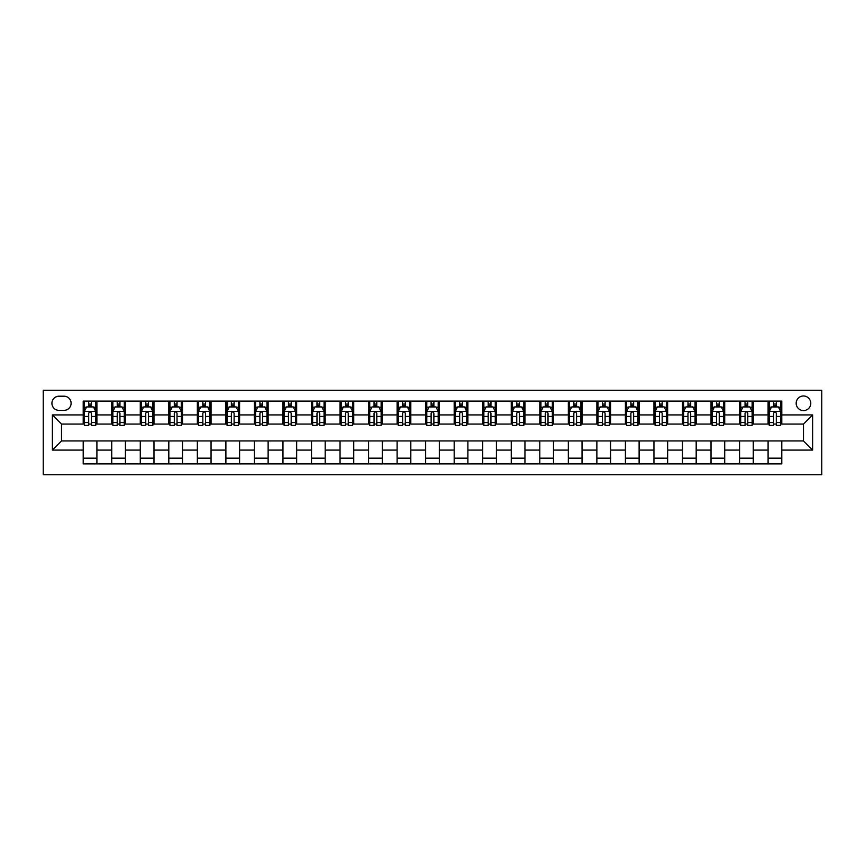 <?xml version="1.0" encoding="UTF-8"?>
<svg xmlns="http://www.w3.org/2000/svg" width="865" height="865" viewBox="0 0 865 865"><rect width="100%" height="100%" fill="white"/><g stroke="black" fill="none" stroke-linecap="round" stroke-linejoin="round"><path stroke-width="1.3" d="M803.488 395.975A7.309 7.309 0 0 0 796.178 403.274A7.309 7.309 0 0 0 803.488 410.583A7.309 7.309 0 0 0 810.797 403.274A7.309 7.309 0 0 0 803.488 395.975M43.25 474.734L821.75 474.734L821.75 390.266L43.25 390.266L43.25 474.734M59.004 410.356L64.021 410.356A7.082 7.082 0 0 0 71.103 403.274A7.082 7.082 0 0 0 64.021 396.202L59.004 396.202A7.082 7.082 0 0 0 51.922 403.274A7.082 7.082 0 0 0 59.004 410.356M83.202 450.081L52.387 450.081L52.387 414.919L83.202 414.919L83.202 424.055L61.512 424.055L61.512 440.945L83.202 440.945L83.202 463.889L781.798 463.889L781.798 440.945L803.488 440.945L803.488 424.055L781.798 424.055L781.798 414.919L812.613 414.919L812.613 450.081L781.798 450.081M781.798 414.919L781.798 401.111L83.202 401.111L83.202 414.919M768.098 401.111L768.098 424.055L769.245 424.055M773.58 424.055L776.316 424.055M780.652 424.055L781.798 424.055M768.098 424.055L752.118 424.055M739.564 401.111L739.564 424.055L740.699 424.055M745.046 424.055L747.782 424.055M739.564 424.055L723.583 424.055M711.03 401.111L711.03 424.055L712.165 424.055M716.501 424.055L719.248 424.055M711.03 424.055L695.049 424.055M682.485 401.111L682.485 424.055L683.631 424.055M687.967 424.055L690.702 424.055M682.485 424.055L666.504 424.055M653.951 401.111L653.951 424.055L655.097 424.055M659.433 424.055L662.168 424.055M653.951 424.055L637.97 424.055M625.417 401.111L625.417 424.055L626.552 424.055M630.888 424.055L633.634 424.055M625.417 424.055L609.436 424.055M596.872 401.111L596.872 424.055L598.018 424.055M602.354 424.055L605.089 424.055M596.872 424.055L580.891 424.055M568.337 401.111L568.337 424.055L569.484 424.055M573.819 424.055L576.555 424.055M568.337 424.055L552.357 424.055M539.803 401.111L539.803 424.055L540.939 424.055M545.274 424.055L548.021 424.055M539.803 424.055L523.822 424.055M511.258 401.111L511.258 424.055L512.404 424.055M516.74 424.055L519.487 424.055M511.258 424.055L495.277 424.055M482.724 401.111L482.724 424.055L483.87 424.055M488.206 424.055L490.942 424.055M482.724 424.055L466.743 424.055M454.19 401.111L454.19 424.055L455.325 424.055M459.672 424.055L462.407 424.055M454.19 424.055L438.209 424.055M425.656 401.111L425.656 424.055L426.791 424.055M431.127 424.055L433.873 424.055M425.656 424.055L409.675 424.055M397.111 401.111L397.111 424.055L398.257 424.055M402.593 424.055L405.328 424.055M397.111 424.055L381.13 424.055M368.577 401.111L368.577 424.055L369.723 424.055M374.058 424.055L376.794 424.055M368.577 424.055L352.596 424.055M340.042 401.111L340.042 424.055L341.178 424.055M345.513 424.055L348.26 424.055M340.042 424.055L324.061 424.055M311.497 401.111L311.497 424.055L312.643 424.055M316.979 424.055L319.726 424.055M311.497 424.055L295.516 424.055M282.963 401.111L282.963 424.055L284.109 424.055M288.445 424.055L291.181 424.055M282.963 424.055L266.982 424.055M254.429 401.111L254.429 424.055L255.564 424.055M259.911 424.055L262.646 424.055M254.429 424.055L238.448 424.055M225.884 401.111L225.884 424.055L227.03 424.055M231.366 424.055L234.112 424.055M225.884 424.055L209.903 424.055M197.35 401.111L197.35 424.055L198.496 424.055M202.832 424.055L205.567 424.055M197.35 424.055L181.369 424.055M168.816 401.111L168.816 424.055L169.951 424.055M174.297 424.055L177.033 424.055M168.816 424.055L152.835 424.055M140.281 401.111L140.281 424.055L141.417 424.055M145.753 424.055L148.499 424.055M140.281 424.055L124.3 424.055M111.736 401.111L111.736 424.055L112.883 424.055M117.218 424.055L119.954 424.055M111.736 424.055L95.756 424.055M83.202 424.055L84.348 424.055M88.684 424.055L91.42 424.055M83.202 440.945L96.902 440.945L96.902 463.889M781.798 440.945L96.902 440.945M96.902 401.111L96.902 424.055M83.202 406.82L84.348 406.82M88.684 406.82L91.42 406.82M95.756 406.82L96.902 406.82M83.202 458.18L96.902 458.18M111.736 440.945L111.736 463.889M125.436 401.111L125.436 424.055M111.736 406.82L112.883 406.82M117.218 406.82L119.954 406.82M124.3 406.82L125.436 406.82M125.436 440.945L125.436 463.889M111.736 458.18L125.436 458.18M140.281 440.945L140.281 463.889M153.97 440.945L153.97 463.889M140.281 458.18L153.97 458.18M153.97 401.111L153.97 424.055M140.281 406.82L141.417 406.82M145.753 406.82L148.499 406.82M152.835 406.82L153.97 406.82M168.816 440.945L168.816 463.889M182.515 440.945L182.515 463.889M168.816 458.18L182.515 458.18M182.515 401.111L182.515 424.055M168.816 406.82L169.951 406.82M174.297 406.82L177.033 406.82M181.369 406.82L182.515 406.82M197.35 440.945L197.35 463.889M211.049 440.945L211.049 463.889M197.35 458.18L211.049 458.18M211.049 401.111L211.049 424.055M197.35 406.82L198.496 406.82M202.832 406.82L205.567 406.82M209.903 406.82L211.049 406.82M225.884 440.945L225.884 463.889M239.583 440.945L239.583 463.889M225.884 458.18L239.583 458.18M239.583 401.111L239.583 424.055M225.884 406.82L227.03 406.82M231.366 406.82L234.112 406.82M238.448 406.82L239.583 406.82M254.429 440.945L254.429 463.889M268.128 440.945L268.128 463.889M254.429 458.18L268.128 458.18M268.128 401.111L268.128 424.055M254.429 406.82L255.564 406.82M259.911 406.82L262.646 406.82M266.982 406.82L268.128 406.82M282.963 440.945L282.963 463.889M296.663 440.945L296.663 463.889M282.963 458.18L296.663 458.18M296.663 401.111L296.663 424.055M282.963 406.82L284.109 406.82M288.445 406.82L291.181 406.82M295.516 406.82L296.663 406.82M311.497 440.945L311.497 463.889M325.197 440.945L325.197 463.889M311.497 458.18L325.197 458.18M325.197 401.111L325.197 424.055M311.497 406.82L312.643 406.82M316.979 406.82L319.726 406.82M324.061 406.82L325.197 406.82M340.042 440.945L340.042 463.889M353.742 440.945L353.742 463.889M340.042 458.18L353.742 458.18M353.742 401.111L353.742 424.055M340.042 406.82L341.178 406.82M345.513 406.82L348.26 406.82M352.596 406.82L353.742 406.82M368.577 440.945L368.577 463.889M382.276 440.945L382.276 463.889M368.577 458.18L382.276 458.18M382.276 401.111L382.276 424.055M368.577 406.82L369.723 406.82M374.058 406.82L376.794 406.82M381.13 406.82L382.276 406.82M397.111 440.945L397.111 463.889M410.81 440.945L410.81 463.889M397.111 458.18L410.81 458.18M410.81 401.111L410.81 424.055M397.111 406.82L398.257 406.82M402.593 406.82L405.328 406.82M409.675 406.82L410.81 406.82M425.656 440.945L425.656 463.889M439.344 440.945L439.344 463.889M425.656 458.18L439.344 458.18M439.344 401.111L439.344 424.055M425.656 406.82L426.791 406.82M431.127 406.82L433.873 406.82M438.209 406.82L439.344 406.82M454.19 440.945L454.19 463.889M467.889 440.945L467.889 463.889M454.19 458.18L467.889 458.18M467.889 401.111L467.889 424.055M454.19 406.82L455.325 406.82M459.672 406.82L462.407 406.82M466.743 406.82L467.889 406.82M482.724 440.945L482.724 463.889M496.424 440.945L496.424 463.889M482.724 458.18L496.424 458.18M496.424 401.111L496.424 424.055M482.724 406.82L483.87 406.82M488.206 406.82L490.942 406.82M495.277 406.82L496.424 406.82M511.258 440.945L511.258 463.889M524.958 440.945L524.958 463.889M511.258 458.18L524.958 458.18M524.958 401.111L524.958 424.055M511.258 406.82L512.404 406.82M516.74 406.82L519.487 406.82M523.822 406.82L524.958 406.82M539.803 440.945L539.803 463.889M553.503 440.945L553.503 463.889M539.803 458.18L553.503 458.18M553.503 401.111L553.503 424.055M539.803 406.82L540.939 406.82M545.274 406.82L548.021 406.82M552.357 406.82L553.503 406.82M568.337 440.945L568.337 463.889M582.037 440.945L582.037 463.889M568.337 458.18L582.037 458.18M582.037 401.111L582.037 424.055M568.337 406.82L569.484 406.82M573.819 406.82L576.555 406.82M580.891 406.82L582.037 406.82M596.872 440.945L596.872 463.889M610.571 440.945L610.571 463.889M596.872 458.18L610.571 458.18M610.571 401.111L610.571 424.055M596.872 406.82L598.018 406.82M602.354 406.82L605.089 406.82M609.436 406.82L610.571 406.82M625.417 440.945L625.417 463.889M639.116 440.945L639.116 463.889M625.417 458.18L639.116 458.18M639.116 401.111L639.116 424.055M625.417 406.82L626.552 406.82M630.888 406.82L633.634 406.82M637.97 406.82L639.116 406.82M653.951 440.945L653.951 463.889M667.65 440.945L667.65 463.889M653.951 458.18L667.65 458.18M667.65 401.111L667.65 424.055M653.951 406.82L655.097 406.82M659.433 406.82L662.168 406.82M666.504 406.82L667.65 406.82M682.485 440.945L682.485 463.889M696.184 440.945L696.184 463.889M682.485 458.18L696.184 458.18M696.184 401.111L696.184 424.055M682.485 406.82L683.631 406.82M687.967 406.82L690.702 406.82M695.049 406.82L696.184 406.82M711.03 440.945L711.03 463.889M724.719 440.945L724.719 463.889M711.03 458.18L724.719 458.18M724.719 401.111L724.719 424.055M711.03 406.82L712.165 406.82M716.501 406.82L719.248 406.82M723.583 406.82L724.719 406.82M739.564 440.945L739.564 463.889M753.264 440.945L753.264 463.889M739.564 458.18L753.264 458.18M753.264 401.111L753.264 424.055M739.564 406.82L740.699 406.82M745.046 406.82L747.782 406.82M752.118 406.82L753.264 406.82M768.098 440.945L768.098 463.889M768.098 458.18L781.798 458.18M768.098 406.82L769.245 406.82M773.58 406.82L776.316 406.82M780.652 406.82L781.798 406.82M61.512 424.055L52.387 414.919M61.512 440.945L52.387 450.081M812.613 414.919L803.488 424.055M812.613 450.081L803.488 440.945M91.42 404.074L88.684 404.074M95.756 422.563L91.42 422.563L91.42 425.418L95.756 425.418L95.756 411.491L93.474 406.928L86.63 406.928L84.348 411.491L84.348 425.418L88.684 425.418L88.684 422.563L84.348 422.563M84.348 411.491L84.348 401.111M95.756 411.491L95.756 401.111M88.684 406.928L88.684 401.111M91.42 401.111L91.42 406.928M91.42 422.563L91.42 413.211C90.511 411.448 89.592 411.448 88.684 413.211L88.684 422.563M119.954 404.074L117.218 404.074M124.3 422.563L119.954 422.563L119.954 425.418L124.3 425.418L124.3 411.491L122.008 406.928L115.164 406.928L112.883 411.491L112.883 425.418L117.218 425.418L117.218 422.563L112.883 422.563M112.883 411.491L112.883 401.111M124.3 411.491L124.3 401.111M117.218 406.928L117.218 401.111M119.954 401.111L119.954 406.928M119.954 422.563L119.954 413.211C119.046 411.448 118.137 411.448 117.218 413.211L117.218 422.563M148.499 404.074L145.753 404.074M152.835 422.563L148.499 422.563L148.499 425.418L152.835 425.418L152.835 411.491L150.553 406.928L143.698 406.928L141.417 411.491L141.417 425.418L145.753 425.418L145.753 422.563L141.417 422.563M141.417 411.491L141.417 401.111M152.835 411.491L152.835 401.111M145.753 406.928L145.753 401.111M148.499 401.111L148.499 406.928M148.499 422.563L148.499 413.211C147.58 411.448 146.672 411.448 145.753 413.211L145.753 422.563M177.033 404.074L174.297 404.074M181.369 422.563L177.033 422.563L177.033 425.418L181.369 425.418L181.369 411.491L179.087 406.928L172.243 406.928L169.951 411.491L169.951 425.418L174.297 425.418L174.297 422.563L169.951 422.563M169.951 411.491L169.951 401.111M181.369 411.491L181.369 401.111M174.297 406.928L174.297 401.111M177.033 401.111L177.033 406.928M177.033 422.563L177.033 413.211C176.125 411.448 175.206 411.448 174.297 413.211L174.297 422.563M205.567 404.074L202.832 404.074M209.903 422.563L205.567 422.563L205.567 425.418L209.903 425.418L209.903 411.491L207.622 406.928L200.777 406.928L198.496 411.491L198.496 425.418L202.832 425.418L202.832 422.563L198.496 422.563M198.496 411.491L198.496 401.111M209.903 411.491L209.903 401.111M202.832 406.928L202.832 401.111M205.567 401.111L205.567 406.928M205.567 422.563L205.567 413.211C204.659 411.448 203.751 411.448 202.832 413.211L202.832 422.563M234.112 404.074L231.366 404.074M238.448 422.563L234.112 422.563L234.112 425.418L238.448 425.418L238.448 411.491L236.167 406.928L229.312 406.928L227.03 411.491L227.03 425.418L231.366 425.418L231.366 422.563L227.03 422.563M227.03 411.491L227.03 401.111M238.448 411.491L238.448 401.111M231.366 406.928L231.366 401.111M234.112 401.111L234.112 406.928M234.112 422.563L234.112 413.211C233.193 411.448 232.285 411.448 231.366 413.211L231.366 422.563M262.646 404.074L259.911 404.074M266.982 422.563L262.646 422.563L262.646 425.418L266.982 425.418L266.982 411.491L264.701 406.928L257.856 406.928L255.564 411.491L255.564 425.418L259.911 425.418L259.911 422.563L255.564 422.563M255.564 411.491L255.564 401.111M266.982 411.491L266.982 401.111M259.911 406.928L259.911 401.111M262.646 401.111L262.646 406.928M262.646 422.563L262.646 413.211C261.738 411.448 260.819 411.448 259.911 413.211L259.911 422.563M291.181 404.074L288.445 404.074M295.516 422.563L291.181 422.563L291.181 425.418L295.516 425.418L295.516 411.491L293.235 406.928L286.391 406.928L284.109 411.491L284.109 425.418L288.445 425.418L288.445 422.563L284.109 422.563M284.109 411.491L284.109 401.111M295.516 411.491L295.516 401.111M288.445 406.928L288.445 401.111M291.181 401.111L291.181 406.928M291.181 422.563L291.181 413.211C290.272 411.448 289.353 411.448 288.445 413.211L288.445 422.563M319.726 404.074L316.979 404.074M324.061 422.563L319.726 422.563L319.726 425.418L324.061 425.418L324.061 411.491L321.78 406.928L314.925 406.928L312.643 411.491L312.643 425.418L316.979 425.418L316.979 422.563L312.643 422.563M312.643 411.491L312.643 401.111M324.061 411.491L324.061 401.111M316.979 406.928L316.979 401.111M319.726 401.111L319.726 406.928M319.726 422.563L319.726 413.211C318.807 411.448 317.898 411.448 316.979 413.211L316.979 422.563M348.26 404.074L345.513 404.074M352.596 422.563L348.26 422.563L348.26 425.418L352.596 425.418L352.596 411.491L350.314 406.928L343.459 406.928L341.178 411.491L341.178 425.418L345.513 425.418L345.513 422.563L341.178 422.563M341.178 411.491L341.178 401.111M352.596 411.491L352.596 401.111M345.513 406.928L345.513 401.111M348.26 401.111L348.26 406.928M348.26 422.563L348.26 413.211C347.341 411.448 346.433 411.448 345.513 413.211L345.513 422.563M376.794 404.074L374.058 404.074M381.13 422.563L376.794 422.563L376.794 425.418L381.13 425.418L381.13 411.491L378.848 406.928L372.004 406.928L369.723 411.491L369.723 425.418L374.058 425.418L374.058 422.563L369.723 422.563M369.723 411.491L369.723 401.111M381.13 411.491L381.13 401.111M374.058 406.928L374.058 401.111M376.794 401.111L376.794 406.928M376.794 422.563L376.794 413.211C375.886 411.448 374.967 411.448 374.058 413.211L374.058 422.563M405.328 404.074L402.593 404.074M409.675 422.563L405.328 422.563L405.328 425.418L409.675 425.418L409.675 411.491L407.383 406.928L400.538 406.928L398.257 411.491L398.257 425.418L402.593 425.418L402.593 422.563L398.257 422.563M398.257 411.491L398.257 401.111M409.675 411.491L409.675 401.111M402.593 406.928L402.593 401.111M405.328 401.111L405.328 406.928M405.328 422.563L405.328 413.211C404.42 411.448 403.512 411.448 402.593 413.211L402.593 422.563M433.873 404.074L431.127 404.074M438.209 422.563L433.873 422.563L433.873 425.418L438.209 425.418L438.209 411.491L435.928 406.928L429.072 406.928L426.791 411.491L426.791 425.418L431.127 425.418L431.127 422.563L426.791 422.563M426.791 411.491L426.791 401.111M438.209 411.491L438.209 401.111M431.127 406.928L431.127 401.111M433.873 401.111L433.873 406.928M433.873 422.563L433.873 413.211C432.954 411.448 432.046 411.448 431.127 413.211L431.127 422.563M462.407 404.074L459.672 404.074M466.743 422.563L462.407 422.563L462.407 425.418L466.743 425.418L466.743 411.491L464.462 406.928L457.617 406.928L455.325 411.491L455.325 425.418L459.672 425.418L459.672 422.563L455.325 422.563M455.325 411.491L455.325 401.111M466.743 411.491L466.743 401.111M459.672 406.928L459.672 401.111M462.407 401.111L462.407 406.928M462.407 422.563L462.407 413.211C461.499 411.448 460.58 411.448 459.672 413.211L459.672 422.563M490.942 404.074L488.206 404.074M495.277 422.563L490.942 422.563L490.942 425.418L495.277 425.418L495.277 411.491L492.996 406.928L486.152 406.928L483.87 411.491L483.87 425.418L488.206 425.418L488.206 422.563L483.87 422.563M483.87 411.491L483.87 401.111M495.277 411.491L495.277 401.111M488.206 406.928L488.206 401.111M490.942 401.111L490.942 406.928M490.942 422.563L490.942 413.211C490.033 411.448 489.114 411.448 488.206 413.211L488.206 422.563M519.487 404.074L516.74 404.074M523.822 422.563L519.487 422.563L519.487 425.418L523.822 425.418L523.822 411.491L521.541 406.928L514.686 406.928L512.404 411.491L512.404 425.418L516.74 425.418L516.74 422.563L512.404 422.563M512.404 411.491L512.404 401.111M523.822 411.491L523.822 401.111M516.74 406.928L516.74 401.111M519.487 401.111L519.487 406.928M519.487 422.563L519.487 413.211C518.567 411.448 517.659 411.448 516.74 413.211L516.74 422.563M548.021 404.074L545.274 404.074M552.357 422.563L548.021 422.563L548.021 425.418L552.357 425.418L552.357 411.491L550.075 406.928L543.22 406.928L540.939 411.491L540.939 425.418L545.274 425.418L545.274 422.563L540.939 422.563M540.939 411.491L540.939 401.111M552.357 411.491L552.357 401.111M545.274 406.928L545.274 401.111M548.021 401.111L548.021 406.928M548.021 422.563L548.021 413.211C547.113 411.448 546.193 411.448 545.274 413.211L545.274 422.563M576.555 404.074L573.819 404.074M580.891 422.563L576.555 422.563L576.555 425.418L580.891 425.418L580.891 411.491L578.609 406.928L571.765 406.928L569.484 411.491L569.484 425.418L573.819 425.418L573.819 422.563L569.484 422.563M569.484 411.491L569.484 401.111M580.891 411.491L580.891 401.111M573.819 406.928L573.819 401.111M576.555 401.111L576.555 406.928M576.555 422.563L576.555 413.211C575.647 411.448 574.728 411.448 573.819 413.211L573.819 422.563M605.089 404.074L602.354 404.074M609.436 422.563L605.089 422.563L605.089 425.418L609.436 425.418L609.436 411.491L607.144 406.928L600.299 406.928L598.018 411.491L598.018 425.418L602.354 425.418L602.354 422.563L598.018 422.563M598.018 411.491L598.018 401.111M609.436 411.491L609.436 401.111M602.354 406.928L602.354 401.111M605.089 401.111L605.089 406.928M605.089 422.563L605.089 413.211C604.181 411.448 603.273 411.448 602.354 413.211L602.354 422.563M633.634 404.074L630.888 404.074M637.97 422.563L633.634 422.563L633.634 425.418L637.97 425.418L637.97 411.491L635.688 406.928L628.833 406.928L626.552 411.491L626.552 425.418L630.888 425.418L630.888 422.563L626.552 422.563M626.552 411.491L626.552 401.111M637.97 411.491L637.97 401.111M630.888 406.928L630.888 401.111M633.634 401.111L633.634 406.928M633.634 422.563L633.634 413.211C632.715 411.448 631.807 411.448 630.888 413.211L630.888 422.563M662.168 404.074L659.433 404.074M666.504 422.563L662.168 422.563L662.168 425.418L666.504 425.418L666.504 411.491L664.223 406.928L657.378 406.928L655.097 411.491L655.097 425.418L659.433 425.418L659.433 422.563L655.097 422.563M655.097 411.491L655.097 401.111M666.504 411.491L666.504 401.111M659.433 406.928L659.433 401.111M662.168 401.111L662.168 406.928M662.168 422.563L662.168 413.211C661.26 411.448 660.341 411.448 659.433 413.211L659.433 422.563M690.702 404.074L687.967 404.074M695.049 422.563L690.702 422.563L690.702 425.418L695.049 425.418L695.049 411.491L692.757 406.928L685.913 406.928L683.631 411.491L683.631 425.418L687.967 425.418L687.967 422.563L683.631 422.563M683.631 411.491L683.631 401.111M695.049 411.491L695.049 401.111M687.967 406.928L687.967 401.111M690.702 401.111L690.702 406.928M690.702 422.563L690.702 413.211C689.794 411.448 688.886 411.448 687.967 413.211L687.967 422.563M719.248 404.074L716.501 404.074M723.583 422.563L719.248 422.563L719.248 425.418L723.583 425.418L723.583 411.491L721.302 406.928L714.447 406.928L712.165 411.491L712.165 425.418L716.501 425.418L716.501 422.563L712.165 422.563M712.165 411.491L712.165 401.111M723.583 411.491L723.583 401.111M716.501 406.928L716.501 401.111M719.248 401.111L719.248 406.928M719.248 422.563L719.248 413.211C718.328 411.448 717.42 411.448 716.501 413.211L716.501 422.563M747.782 404.074L745.046 404.074M752.118 422.563L747.782 422.563L747.782 425.418L752.118 425.418L752.118 411.491L749.836 406.928L742.992 406.928L740.699 411.491L740.699 425.418L745.046 425.418L745.046 422.563L740.699 422.563M740.699 411.491L740.699 401.111M752.118 411.491L752.118 401.111M745.046 406.928L745.046 401.111M747.782 401.111L747.782 406.928M747.782 422.563L747.782 413.211C746.873 411.448 745.954 411.448 745.046 413.211L745.046 422.563M776.316 404.074L773.58 404.074M780.652 422.563L776.316 422.563L776.316 425.418L780.652 425.418L780.652 411.491L778.37 406.928L771.526 406.928L769.245 411.491L769.245 425.418L773.58 425.418L773.58 422.563L769.245 422.563M769.245 411.491L769.245 401.111M780.652 411.491L780.652 401.111M773.58 406.928L773.58 401.111M776.316 401.111L776.316 406.928M776.316 422.563L776.316 413.211C775.408 411.448 774.489 411.448 773.58 413.211L773.58 422.563M111.736 450.081L96.902 450.081M111.736 414.919L96.902 414.919M140.281 414.919L125.436 414.919M140.281 450.081L125.436 450.081M168.816 414.919L153.97 414.919M168.816 450.081L153.97 450.081M197.35 414.919L182.515 414.919M197.35 450.081L182.515 450.081M225.884 414.919L211.049 414.919M225.884 450.081L211.049 450.081M254.429 414.919L239.583 414.919M254.429 450.081L239.583 450.081M282.963 414.919L268.128 414.919M282.963 450.081L268.128 450.081M311.497 414.919L296.663 414.919M311.497 450.081L296.663 450.081M340.042 414.919L325.197 414.919M340.042 450.081L325.197 450.081M368.577 414.919L353.742 414.919M368.577 450.081L353.742 450.081M397.111 414.919L382.276 414.919M397.111 450.081L382.276 450.081M425.656 414.919L410.81 414.919M425.656 450.081L410.81 450.081M454.19 414.919L439.344 414.919M454.19 450.081L439.344 450.081M482.724 414.919L467.889 414.919M482.724 450.081L467.889 450.081M511.258 414.919L496.424 414.919M511.258 450.081L496.424 450.081M539.803 414.919L524.958 414.919M539.803 450.081L524.958 450.081M568.337 414.919L553.503 414.919M568.337 450.081L553.503 450.081M596.872 414.919L582.037 414.919M596.872 450.081L582.037 450.081M625.417 414.919L610.571 414.919M625.417 450.081L610.571 450.081M653.951 414.919L639.116 414.919M653.951 450.081L639.116 450.081M682.485 414.919L667.65 414.919M682.485 450.081L667.65 450.081M711.03 414.919L696.184 414.919M711.03 450.081L696.184 450.081M739.564 414.919L724.719 414.919M739.564 450.081L724.719 450.081M768.098 414.919L753.264 414.919M768.098 450.081L753.264 450.081M95.701 411.383L84.402 411.383M84.348 407.21L86.489 407.21M93.615 407.21L95.756 407.21M88.684 416.443L84.348 416.443M95.756 416.443L91.42 416.443M91.42 405.534L88.684 405.534M124.236 411.383L112.937 411.383M112.883 407.21L115.023 407.21M122.149 407.21L124.3 407.21M117.218 416.443L112.883 416.443M124.3 416.443L119.954 416.443M119.954 405.534L117.218 405.534M152.781 411.383L141.471 411.383M141.417 407.21L143.568 407.21M150.683 407.21L152.835 407.21M145.753 416.443L141.417 416.443M152.835 416.443L148.499 416.443M148.499 405.534L145.753 405.534M181.315 411.383L170.016 411.383M169.951 407.21L172.103 407.21M179.228 407.21L181.369 407.21M174.297 416.443L169.951 416.443M181.369 416.443L177.033 416.443M177.033 405.534L174.297 405.534M209.849 411.383L198.55 411.383M198.496 407.21L200.637 407.21M207.762 407.21L209.903 407.21M202.832 416.443L198.496 416.443M209.903 416.443L205.567 416.443M205.567 405.534L202.832 405.534M238.394 411.383L227.084 411.383M227.03 407.21L229.182 407.21M236.296 407.21L238.448 407.21M231.366 416.443L227.03 416.443M238.448 416.443L234.112 416.443M234.112 405.534L231.366 405.534M266.928 411.383L255.629 411.383M255.564 407.21L257.716 407.21M264.841 407.21L266.982 407.21M259.911 416.443L255.564 416.443M266.982 416.443L262.646 416.443M262.646 405.534L259.911 405.534M295.462 411.383L284.163 411.383M284.109 407.21L286.25 407.21M293.376 407.21L295.516 407.21M288.445 416.443L284.109 416.443M295.516 416.443L291.181 416.443M291.181 405.534L288.445 405.534M323.997 411.383L312.697 411.383M312.643 407.21L314.784 407.21M321.91 407.21L324.061 407.21M316.979 416.443L312.643 416.443M324.061 416.443L319.726 416.443M319.726 405.534L316.979 405.534M352.542 411.383L341.243 411.383M341.178 407.21L343.329 407.21M350.444 407.21L352.596 407.21M345.513 416.443L341.178 416.443M352.596 416.443L348.26 416.443M348.26 405.534L345.513 405.534M381.076 411.383L369.777 411.383M369.723 407.21L371.864 407.21M378.989 407.21L381.13 407.21M374.058 416.443L369.723 416.443M381.13 416.443L376.794 416.443M376.794 405.534L374.058 405.534M409.61 411.383L398.311 411.383M398.257 407.21L400.398 407.21M407.523 407.21L409.675 407.21M402.593 416.443L398.257 416.443M409.675 416.443L405.328 416.443M405.328 405.534L402.593 405.534M438.155 411.383L426.845 411.383M426.791 407.21L428.943 407.21M436.057 407.21L438.209 407.21M431.127 416.443L426.791 416.443M438.209 416.443L433.873 416.443M433.873 405.534L431.127 405.534M466.689 411.383L455.39 411.383M455.325 407.21L457.477 407.21M464.602 407.21L466.743 407.21M459.672 416.443L455.325 416.443M466.743 416.443L462.407 416.443M462.407 405.534L459.672 405.534M495.223 411.383L483.924 411.383M483.87 407.21L486.011 407.21M493.137 407.21L495.277 407.21M488.206 416.443L483.87 416.443M495.277 416.443L490.942 416.443M490.942 405.534L488.206 405.534M523.758 411.383L512.458 411.383M512.404 407.21L514.556 407.21M521.671 407.21L523.822 407.21M516.74 416.443L512.404 416.443M523.822 416.443L519.487 416.443M519.487 405.534L516.74 405.534M552.303 411.383L541.003 411.383M540.939 407.21L543.09 407.21M550.216 407.21L552.357 407.21M545.274 416.443L540.939 416.443M552.357 416.443L548.021 416.443M548.021 405.534L545.274 405.534M580.837 411.383L569.538 411.383M569.484 407.21L571.624 407.21M578.75 407.21L580.891 407.21M573.819 416.443L569.484 416.443M580.891 416.443L576.555 416.443M576.555 405.534L573.819 405.534M609.371 411.383L598.072 411.383M598.018 407.21L600.159 407.21M607.284 407.21L609.436 407.21M602.354 416.443L598.018 416.443M609.436 416.443L605.089 416.443M605.089 405.534L602.354 405.534M637.916 411.383L626.606 411.383M626.552 407.21L628.704 407.21M635.818 407.21L637.97 407.21M630.888 416.443L626.552 416.443M637.97 416.443L633.634 416.443M633.634 405.534L630.888 405.534M666.45 411.383L655.151 411.383M655.097 407.21L657.238 407.21M664.363 407.21L666.504 407.21M659.433 416.443L655.097 416.443M666.504 416.443L662.168 416.443M662.168 405.534L659.433 405.534M694.984 411.383L683.685 411.383M683.631 407.21L685.772 407.21M692.897 407.21L695.049 407.21M687.967 416.443L683.631 416.443M695.049 416.443L690.702 416.443M690.702 405.534L687.967 405.534M723.529 411.383L712.219 411.383M712.165 407.21L714.317 407.21M721.432 407.21L723.583 407.21M716.501 416.443L712.165 416.443M723.583 416.443L719.248 416.443M719.248 405.534L716.501 405.534M752.063 411.383L740.764 411.383M740.699 407.21L742.851 407.21M749.977 407.21L752.118 407.21M745.046 416.443L740.699 416.443M752.118 416.443L747.782 416.443M747.782 405.534L745.046 405.534M780.598 411.383L769.299 411.383M769.245 407.21L771.385 407.21M778.511 407.21L780.652 407.21M773.58 416.443L769.245 416.443M780.652 416.443L776.316 416.443M776.316 405.534L773.58 405.534"/></g></svg>
